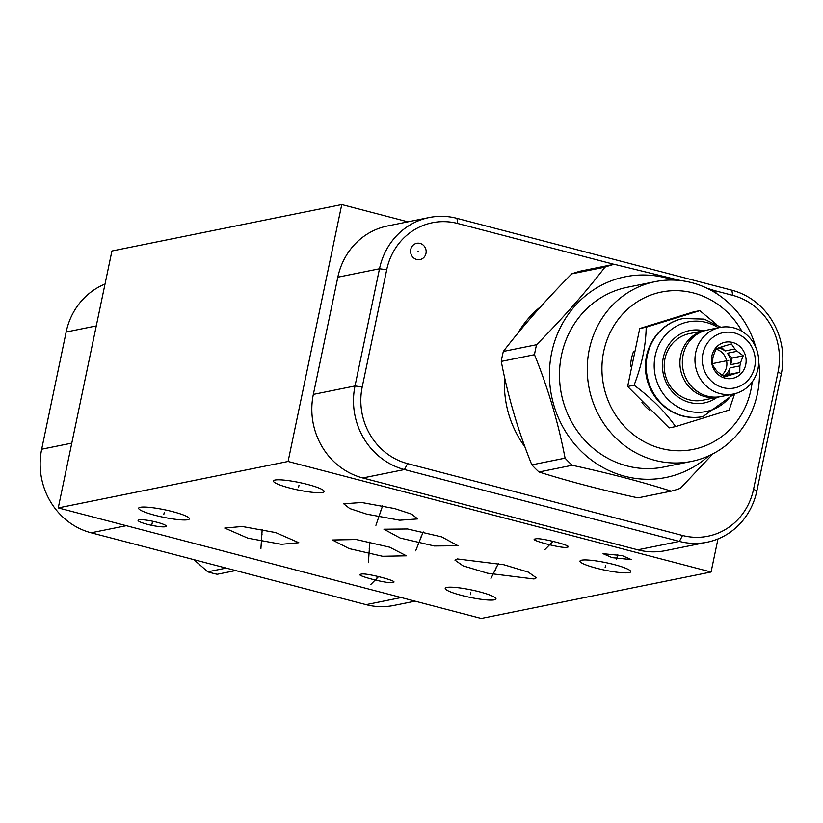 <?xml version="1.0" encoding="UTF-8"?>
<svg xmlns="http://www.w3.org/2000/svg" width="823" height="823" viewBox="0 0 823 823"><rect width="100%" height="100%" fill="white"/><g stroke="black" fill="none" stroke-linecap="round" stroke-linejoin="round"><path stroke-width="1.23" d="M407.93 221.84L341.761 204.546L111.928 250.994L58.258 507.904L481.239 618.454L711.072 572.006L288.091 461.466L58.258 507.904M392.612 582.417C389.248 584.412 352.11 574.711 361.143 574.197C364.496 572.201 401.645 581.912 392.612 582.417L393.281 582.139M360.474 574.475L361.143 574.197M494.366 599.844A25.925 3.786 11.8 0 1 465.695 596.428A25.925 3.786 11.8 0 1 445.222 588.332A25.925 3.786 11.8 0 1 446.827 587.416A25.925 3.786 11.8 0 1 475.509 590.842A25.925 3.786 11.8 0 1 495.971 598.938A25.925 3.786 11.8 0 1 494.366 599.844M187.798 519.725A25.925 3.786 11.8 0 1 159.117 516.299A25.925 3.786 11.8 0 1 138.655 508.203A25.925 3.786 11.8 0 1 140.249 507.297A25.925 3.786 11.8 0 1 168.931 510.713A25.925 3.786 11.8 0 1 189.403 518.809A25.925 3.786 11.8 0 1 187.798 519.725M322.565 492.483A25.925 3.786 11.8 0 1 293.883 489.068A25.925 3.786 11.8 0 1 273.421 480.971A25.925 3.786 11.8 0 1 275.016 480.056A25.925 3.786 11.8 0 1 303.697 483.482A25.925 3.786 11.8 0 1 324.169 491.578A25.925 3.786 11.8 0 1 322.565 492.483M165.351 526.73A14.392 2.099 11.8 0 1 149.426 524.827A14.392 2.099 11.8 0 1 138.069 520.331A14.392 2.099 11.8 0 1 138.953 519.827A14.392 2.099 11.8 0 1 154.878 521.731A14.392 2.099 11.8 0 1 166.236 526.226A14.392 2.099 11.8 0 1 165.351 526.73M535.547 538.952C538.9 536.956 576.049 546.667 567.016 547.172C563.652 549.167 526.514 539.466 535.547 538.952L534.878 539.23M567.675 546.894L567.016 547.172M612.137 557.655L603.064 553.694L622.219 555.618L631.292 559.589L612.137 557.655M366.821 514.159L349.775 508.563L343.705 503.789L361.719 502.503L394.587 508.552L411.634 514.149L417.703 518.922L399.69 520.208L366.821 514.159M275.674 532.584L298.842 542.717L281.404 544.301L247.908 538.191L224.751 528.057L242.178 526.473L275.674 532.584M407.591 528.983L441.725 536.905L457.979 545.752L434.338 545.978L400.204 538.067L383.95 529.22L407.591 528.983M382.582 556.276L349.158 548.612L332.399 540.001L356.236 539.528L389.649 547.192L406.408 555.813L382.582 556.276M457.29 558.94L503.799 564.732L528.294 572.119L536.359 577.818L534.014 578.991L487.504 573.209L463.01 565.823L454.944 560.113L457.29 558.94M629.132 572.613A25.925 3.786 11.8 0 1 600.461 569.187A25.925 3.786 11.8 0 1 579.989 561.101A25.925 3.786 11.8 0 1 581.594 560.185A25.925 3.786 11.8 0 1 610.275 563.611A25.925 3.786 11.8 0 1 630.737 571.697A25.925 3.786 11.8 0 1 629.132 572.613M524.981 446.94A99.634 93.308 -101.4 0 1 504.622 377.479M517.904 333.171A99.634 93.308 -101.4 0 1 540.917 306.465M713.335 290.293L732.686 295.344A63.464 59.441 -101.4 0 1 778.044 372.017L753.559 489.222A63.464 59.441 -101.4 0 1 682.514 535.475L407.58 463.616A63.464 59.441 -101.4 0 1 362.223 386.944L386.707 269.738A63.464 59.441 -101.4 0 1 457.753 223.496L613.989 264.327M424.545 246.571A8.302 7.777 -101.4 0 1 423.115 258.134A8.302 7.777 -101.4 0 1 412.179 256.323A8.302 7.777 -101.4 0 1 413.609 244.75A8.302 7.777 -101.4 0 1 424.545 246.571M407.58 463.616L404.463 469.552A69.183 64.791 -101.4 0 1 355.011 385.966L379.496 268.771A69.183 64.791 -101.4 0 1 429.236 217.529A69.183 64.791 -101.4 0 1 456.94 218.352L731.873 290.21A69.183 64.791 -101.4 0 1 781.325 373.786L756.841 490.992A69.183 64.791 -101.4 0 1 707.101 542.223A69.183 64.791 -101.4 0 1 679.397 541.411L404.463 469.552L362.799 477.968A69.183 64.791 -101.4 0 1 313.347 394.392L337.831 277.186A69.183 64.791 -101.4 0 1 387.571 225.955L429.236 217.529M707.101 542.223L665.426 550.649A69.183 64.791 -101.4 0 1 637.732 549.826L362.799 477.968M717.975 538.942L711.072 572.006M341.761 204.546L288.091 461.466M105.025 284.058A69.183 64.791 78.6 0 0 66.159 332.008L41.675 449.214A69.183 64.791 78.6 0 0 91.127 532.79L366.06 604.648A69.183 64.791 78.6 0 0 393.764 605.471L415.07 601.16M226.171 568.086L207.766 571.81A116.969 109.541 78.6 0 0 212.468 573.147A116.969 109.541 -101.4 0 0 217.21 574.279L235.615 570.555M207.766 571.81L193.889 559.65M668.214 409.432A48.989 45.872 -101.4 0 1 653.904 338.582M683.059 318.552A49.997 46.829 78.6 0 0 682.874 318.583A49.997 46.829 78.6 0 0 645.829 366.204A49.997 46.829 78.6 0 0 682.658 416.016A49.997 46.829 78.6 0 0 702.677 416.603A49.997 46.829 78.6 0 0 702.873 416.561M718.438 327.77A45.697 42.786 78.6 0 0 706.329 322.472A45.697 42.786 78.6 0 0 655.19 355.773A45.697 42.786 78.6 0 0 687.843 410.975A45.697 42.786 78.6 0 0 731.884 394.33M703.644 330.764A36.901 34.556 78.6 0 0 663.153 358.365A36.901 34.556 78.6 0 0 689.623 402.457A36.901 34.556 78.6 0 0 717.09 397.314M719.724 396.758A33.949 31.788 -101.4 0 1 718.53 397.025L702.801 400.204A33.949 31.788 -101.4 0 1 689.211 399.803A33.949 31.788 -101.4 0 1 664.192 365.988A33.949 31.788 -101.4 0 1 689.355 333.654L705.074 330.476A33.949 31.788 -101.4 0 1 706.288 330.26M718.53 397.025A33.949 31.788 -101.4 0 1 704.93 396.624A33.949 31.788 -101.4 0 1 679.921 362.809A33.949 31.788 -101.4 0 1 705.074 330.476M733.56 393.991L720.938 396.542A33.949 31.788 -101.4 0 1 707.348 396.141A33.949 31.788 -101.4 0 1 682.329 362.326A33.949 31.788 -101.4 0 1 707.492 329.992L720.104 327.441A33.949 31.788 -101.4 0 1 733.705 327.842A33.949 31.788 -101.4 0 1 758.713 361.657A33.949 31.788 -101.4 0 1 733.56 393.991A33.949 31.788 -101.4 0 1 719.96 393.589A33.949 31.788 -101.4 0 1 694.951 359.774A33.949 31.788 -101.4 0 1 720.104 327.441M723.088 387.654A28.229 26.439 -101.4 0 1 702.914 353.551A28.229 26.439 -101.4 0 1 734.507 332.976A28.229 26.439 -101.4 0 1 754.681 367.079A28.229 26.439 -101.4 0 1 723.088 387.654M725.063 378.179A18.445 17.283 78.6 0 0 745.72 364.733A18.445 17.283 78.6 0 0 732.532 342.45A18.445 17.283 78.6 0 0 711.885 355.896A18.445 17.283 78.6 0 0 725.063 378.179M724.518 376.985L729.363 375.35A14.855 13.909 78.6 0 0 729.6 375.309A14.855 13.909 78.6 0 0 732.316 374.434L739.774 372.274L739.856 365.885A14.855 13.909 78.6 0 0 740.525 362.686L743.22 355.773L737.161 351.277A14.855 13.909 78.6 0 0 734.867 348.993L731.41 343.983L723.952 346.144A14.855 13.909 -101.4 0 0 723.715 346.195A14.855 13.909 -101.4 0 0 720.999 347.059L716.154 348.695L713.459 355.608A14.855 13.909 -101.4 0 0 712.79 358.807L712.697 365.196L716.154 370.216A14.855 13.909 -101.4 0 0 718.448 372.5L724.518 376.985M723.736 376.492L729.363 375.35M721.822 375.175A14.855 13.909 78.6 0 0 726.503 360.412A14.855 13.909 78.6 0 0 715.948 349.137A14.855 13.909 -101.4 0 1 715.948 349.137M734.867 348.993L725.084 350.968A14.855 13.909 78.6 0 0 719.878 348.345A14.855 13.909 78.6 0 0 718.119 348.006M740.525 362.686L730.742 364.661A14.855 13.909 78.6 0 0 727.378 353.262L737.161 351.277M723.17 376.111A14.855 13.909 78.6 0 0 730.073 367.86L739.856 365.885M723.376 376.245L732.316 374.434M725.084 350.968L721.113 347.008M743.22 355.773L732.131 358.005L727.378 353.262M730.742 364.661L732.131 358.005M739.774 372.274L728.684 374.516L730.073 367.86M723.283 376.183L728.684 374.516M716.226 324.139L699.787 310.652L646.189 327.215C645.849 345.794 641.817 365.114 634.08 385.185C651.61 398.239 665.437 412.045 675.56 426.602L729.157 410.039L734.63 393.754M699.787 310.652L693.336 311.958L639.738 328.521L627.63 386.491L669.12 427.898L675.56 426.602M627.63 386.491L634.08 385.185M639.738 328.521L646.189 327.215M741.935 331.309A80.253 75.16 78.6 0 0 665.179 291.393A80.253 75.16 78.6 0 0 603.701 351.483A80.253 75.16 78.6 0 0 661.064 448.442A80.253 75.16 78.6 0 0 750.905 389.958A80.253 75.16 78.6 0 0 752.171 381.944M633.422 351.781A49.997 46.829 78.6 0 0 630.439 366.461M641.95 402.581A49.997 46.829 78.6 0 0 649.213 409.916M755.853 347.471A91.692 85.87 78.6 0 0 655.211 281.641A91.692 85.87 78.6 0 0 589.278 349.538A91.692 85.87 78.6 0 0 691.536 461.394A91.692 85.87 78.6 0 0 757.458 393.497A91.692 85.87 78.6 0 0 758.713 361.647M691.536 461.394L663.76 467.011A91.692 85.87 -101.4 0 1 561.502 355.155A91.692 85.87 78.6 0 1 627.424 287.248L655.211 281.641M708.747 455.849A102.402 95.9 -101.4 0 1 596.51 463.616A102.402 95.9 -101.4 0 1 551.688 352.594A102.402 95.9 78.6 0 1 673.224 280.067M712.944 453.802L680.415 488.296A116.969 109.541 -101.4 0 1 671.198 491.146C641.683 481.815 608.691 473.194 572.211 465.273A116.969 109.541 -101.4 0 1 565.072 458.154C558.364 422.96 548.169 388.477 534.497 354.692A116.969 109.541 -101.4 0 1 535.434 349.682A116.969 109.541 78.6 0 1 536.575 344.724C562.86 318.151 585.657 292.288 604.977 267.136A116.969 109.541 78.6 0 1 614.205 264.286L680.95 280.633M572.211 465.273L538.983 471.991C568.498 481.321 601.49 489.942 637.969 497.864L671.198 491.146M614.205 264.286L580.976 271.004A116.969 109.541 78.6 0 0 571.748 273.853C545.474 300.416 522.677 326.278 503.347 351.431A116.969 109.541 78.6 0 0 502.205 356.4A116.969 109.541 -101.4 0 0 501.269 361.41L534.497 354.692M717.152 293.955A116.969 109.541 78.6 0 0 713.191 290.159L706.967 288.225M503.347 351.431L536.575 344.724M501.269 361.41C507.976 396.593 518.171 431.087 531.843 464.861L565.072 458.154M538.983 471.991A116.969 109.541 -101.4 0 1 531.843 464.861M571.748 273.853L604.977 267.136M605.584 565.37L605.152 567.428M470.818 592.601L470.386 594.669M164.24 512.472L163.808 514.54M299.006 485.241L298.574 487.309M152.368 522.245L151.936 524.313M377.088 577.273L376.656 579.341M370.617 584.68L378.631 576.522M551.492 542.028L551.06 544.096M545.021 549.435L553.035 541.277M617.394 555.607L616.962 557.675M616.437 559.342L617.744 554.579M380.926 510.322L380.483 512.39M375.916 525.331L382.613 505.775M262.012 534.343L261.58 536.421M260.901 548.581L262.187 529.498M421.181 536.442L420.748 538.52M415.666 550.834L423.176 531.915M369.62 546.863L369.188 548.941M368.416 562.665L369.805 542.018M495.868 567.932L495.436 570.01M490.971 578.425L498.368 563.488M417.991 251.519L418.732 251.375M728.797 360.32L712.574 363.591M362.223 386.944L355.011 385.966L313.347 394.392M682.514 535.475L679.397 541.411L637.732 549.826M753.559 489.222L756.841 490.992M778.044 372.017L781.325 373.786M732.686 295.344L731.873 290.21M457.753 223.496L456.94 218.352M386.707 269.738L379.496 268.771L337.831 277.186M366.06 604.648L401.223 597.549M66.159 332.008L96.281 325.918M41.675 449.214L71.796 443.124M91.127 532.79L126.289 525.691M682.874 318.583L683.255 318.511A49.997 46.829 78.6 0 0 646.209 366.132A49.997 46.829 78.6 0 0 683.039 415.934A49.997 46.829 78.6 0 0 703.058 416.531L734.383 393.806M720.938 327.276L704.149 319.118L683.255 318.511M699.128 392.684L692.606 387.942"/></g></svg>
